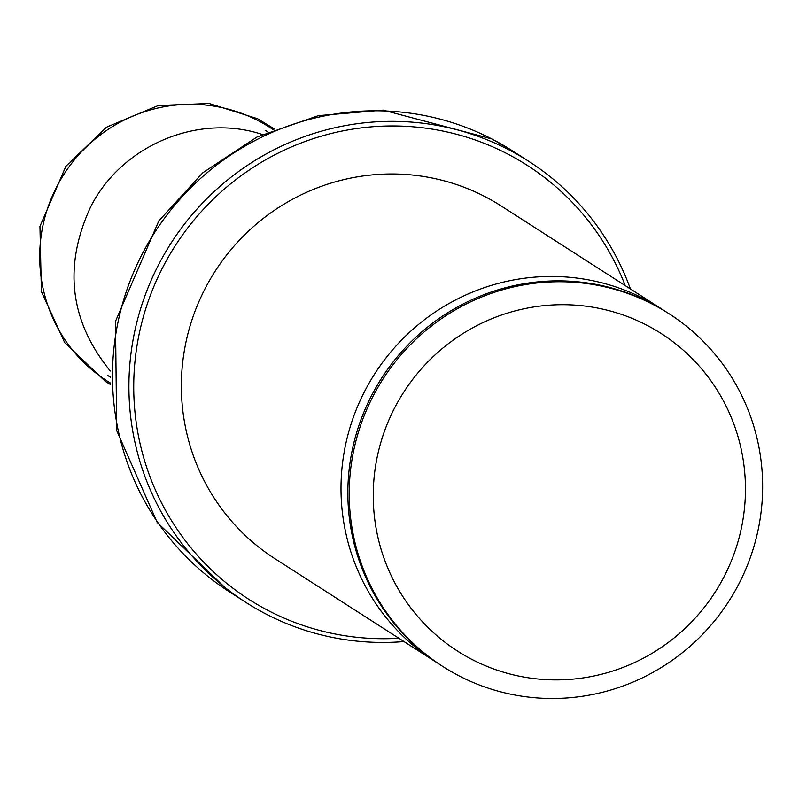 <?xml version="1.0" encoding="UTF-8"?>
<svg xmlns="http://www.w3.org/2000/svg" width="799" height="799" viewBox="0 0 799 799"><rect width="100%" height="100%" fill="white"/><g stroke="black" fill="none" stroke-linecap="round" stroke-linejoin="round"><path stroke-width="1.2" d="M646.731 325.163A188.634 185.048 122.7 0 0 373.363 502.122A188.634 185.048 122.7 0 0 657.957 649.647A188.634 185.048 122.7 0 0 646.731 325.163M652.993 304.459A209.528 205.533 122.7 0 0 378.017 387.185A209.528 205.533 122.7 0 0 442.736 666.436A209.528 205.533 122.7 0 0 728.898 601.158A209.528 205.533 122.7 0 0 669.133 313.797A209.528 205.533 122.7 0 0 652.993 304.459M669.133 313.797L667.764 312.918A209.528 205.533 122.7 0 0 651.624 303.58A209.528 205.533 122.7 0 0 376.649 386.307A209.528 205.533 122.7 0 0 441.368 665.557L442.736 666.436M664.319 310.751A209.528 205.533 122.7 0 0 660.913 308.524A209.528 205.533 122.7 0 0 644.773 299.186A209.528 205.533 122.7 0 0 369.797 381.902A209.528 205.533 122.7 0 0 434.516 661.153A209.528 205.533 122.7 0 0 437.962 663.32M660.913 308.524L501.263 206.022A209.528 205.533 122.7 0 0 485.123 196.684A209.528 205.533 122.7 0 0 210.147 279.41A209.528 205.533 122.7 0 0 274.866 558.651L434.516 661.153M625.247 285.623A257.807 252.893 122.7 0 0 507.485 153.907A257.807 252.893 122.7 0 0 140.035 329.977A257.807 252.893 122.7 0 0 398.851 638.261M630.411 288.938A261.992 257.008 122.7 0 0 528.918 161.428A261.992 257.008 122.7 0 0 508.743 149.753A261.992 257.008 122.7 0 0 164.914 253.193A261.992 257.008 122.7 0 0 245.832 602.366A261.992 257.008 122.7 0 0 404.014 641.577M273.208 129.668A150.631 147.765 122.7 0 0 258.077 120.619A150.631 147.765 122.7 0 0 59.326 181.962A150.631 147.765 122.7 0 0 110.512 383.081M262.282 134.472C198.082 112.979 121.498 145.538 90.577 207.031C63.181 266.496 69.773 321.158 110.332 371.036M229.393 591.809L157.173 522.346L116.704 430.591L115.485 321.338L158.811 220.923L202.696 172.844L256.998 137.009L318.401 115.645L383.14 110.122L491.824 138.926L512.489 150.871A261.992 257.008 122.7 0 0 492.304 139.196A261.992 257.008 122.7 0 0 148.474 242.636A261.992 257.008 122.7 0 0 229.393 591.809L245.832 602.366M110.582 384.599L105.448 381.473L64.789 342.801L41.388 291.555L39.95 226.397L65.878 166.292L106.507 127.201L158.282 105.508L209.188 103.49L257.578 118.731L274.616 129.088M107.925 375.59L110.352 377.148M265.328 130.427L267.755 131.985M512.489 150.871L528.918 161.428"/></g></svg>
